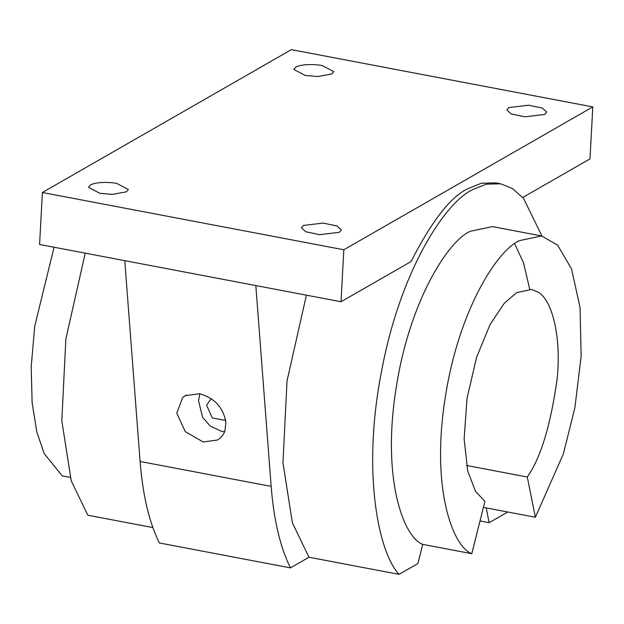 <?xml version="1.0" encoding="UTF-8"?>
<svg xmlns="http://www.w3.org/2000/svg" width="624" height="624" viewBox="0 0 624 624"><rect width="100%" height="100%" fill="white"/><g stroke="black" fill="none" stroke-linecap="round" stroke-linejoin="round"><path stroke-width="0.94" d="M124.769 260.668L140.096 461.479C142.748 495.167 149.175 522.327 159.377 542.974L290.441 567.879C280.231 547.232 273.803 520.065 271.159 486.385L255.832 285.566M203.19 441.987L185.273 431.621L176.771 413.189L182.668 397.504L185.164 395.702L199.508 393.736C214.586 397.956 223.392 407.55 225.919 422.526L224.835 431.441L222.893 435.1L220.132 438.134L217.526 440.021L203.19 441.987M224.71 431.753L221.684 431.371L210.28 426.122L202.589 417.245L198.518 400.717L199.836 393.799M211.084 398.564L206.622 405.226L212.285 417.947L224.866 420.334L225.498 419.383M224.866 420.334L225.599 419.913M85.231 253.157L65.863 338.996L61.807 420.724L71.214 480.753L87.82 515.213L152.872 527.576M422.674 544.417L417.885 563.566L399.087 574.353C378.721 553.16 361.616 473.039 381.545 371.249C400.592 269.279 445.981 201.544 472.664 189.673L486.283 184.174L500.612 183.799L512.359 188.456L523.583 198.448L541.921 236.012M306.392 295.175L287.024 381.014L282.968 462.743L292.375 522.772L308.981 557.24L399.087 574.353M308.981 557.24L290.441 567.879M471.822 553.706C452.954 546.679 430.989 489.52 444.998 399.212C458.523 308.927 498.311 249.249 519.566 240.591L541.624 235.958L492.476 226.613L470.418 231.254C449.163 239.912 409.375 299.59 395.85 389.875C381.841 480.184 403.806 537.342 422.674 544.37L471.822 553.706L484.926 501.322L475.543 491.447L467.727 471.089L464.123 438.922L467.041 398.323L476.541 357.458L490.066 324.589L504.215 303.334L516.75 292.57L531.453 289.481L537.311 291.728C551.132 297.921 561.787 334.503 557.115 379.064C550.641 425.342 540.696 457.993 527.28 477.017L466.565 465.481M529.706 289.146L523.544 262.907L514.683 243.758M507.967 511.883L489.161 522.67L486.205 507.959L483.397 507.429M500.612 183.799L495.698 182.863L481.369 183.238L467.75 188.744C450.653 196.802 431.753 221.075 411.06 261.557L341.016 301.751L39.577 244.483L42.393 192.504L291.361 49.647L592.8 106.915L343.832 249.772L341.016 301.751M592.8 106.915L589.984 158.894L522.748 197.473M126.43 191.833L128.357 189.485L116.969 183.495C112.047 182.302 96.97 181.397 90.394 184.985L88.468 187.325L99.856 193.315L112.375 194.392L126.43 191.833M42.393 192.504L343.832 249.772M331.835 73.975L333.762 71.627L322.374 65.637C317.444 64.436 302.375 63.539 295.792 67.127L293.865 69.467L305.253 75.457L317.78 76.534L331.835 73.975M339.401 232.292L341.328 229.952L337.015 225.974L323.185 223.08L303.365 225.443L301.439 227.791L305.752 231.769L319.582 234.663L339.401 232.292M544.807 114.434L546.733 112.094L542.412 108.116L528.583 105.222L508.763 107.585L506.836 109.933L511.15 113.911L524.979 116.805L544.807 114.434M480.02 520.931L489.161 522.67M486.221 507.936L483.405 507.398M486.221 507.913L535.369 517.249L527.28 477.017M54.07 247.237L34.733 326.196L31.2 366.67L32.128 402.776L36.832 432.026L44.164 453.539L62.26 475.894L70.239 477.415M541.624 235.958L557.731 245.255L571.545 268.983L580.047 307.515L581.139 356.398L574.883 407.69L563.394 453.82L535.369 517.249M140.096 461.479L271.159 486.385M217.511 439.99L218.213 439.592M186.342 395.062L185.18 395.733"/></g></svg>
